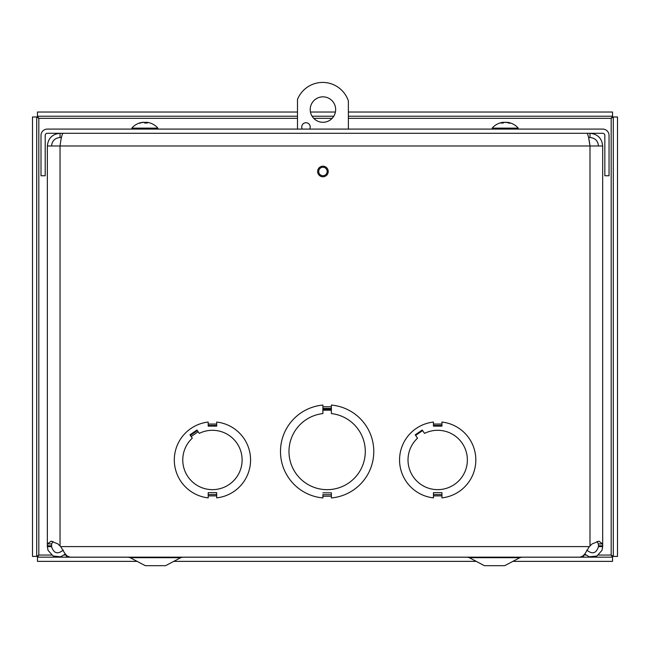 <?xml version="1.0" encoding="UTF-8"?>
<svg xmlns="http://www.w3.org/2000/svg" width="650" height="650" viewBox="0 0 650 650"><rect width="100%" height="100%" fill="white"/><g stroke="black" fill="none" stroke-linecap="round" stroke-linejoin="round"><path stroke-width="0.97" d="M586.788 550.071C592.378 554.604 596.269 553.442 598.471 546.601L598.471 545.813L602.68 545.813L602.68 546.601L598.471 546.601M602.68 546.601L601.981 550.379L596.919 556.01L589.396 556.806L584.691 554.101M65.341 554.101L60.637 556.806L53.113 556.01L48.051 550.379L47.352 546.601L47.352 545.813L51.561 545.813L51.561 546.601L47.352 546.601M51.561 546.601C53.763 553.442 57.655 554.604 63.245 550.071M47.352 544.627L47.352 545.813L47.531 543.912L51.082 541.174L57.939 543.912L60.678 546.601L65 553.662L67.161 556.002L69.94 557.148M580.092 557.148L582.871 556.002L585.033 553.662L589.355 546.601L592.093 543.912L598.959 541.174L602.501 543.912L602.68 545.813L602.68 145.982L589.997 145.982L588.599 137.507L589.997 137.507L589.997 133.299C597.691 134.062 601.916 138.287 602.68 145.982M52.991 541.401L51.675 543.912L51.561 545.813M598.471 545.813L598.358 543.912L597.041 541.401M441.935 425.441L433.444 425.441L441.935 425.441L441.935 426.124L441.935 422.053A38.155 38.155 0 0 1 441.935 497.884L441.935 492.684L433.452 492.684L433.452 497.884A38.155 38.155 0 0 1 433.444 422.053L433.444 426.124L441.935 426.124M415.618 435.394L422.598 430.584M415.228 434.834L417.536 438.189A29.673 29.673 0 0 0 426.246 487.346A29.673 29.673 0 0 0 467.35 459.022A29.673 29.673 0 0 0 424.523 433.379L422.207 430.024L415.228 434.834L422.207 430.024M433.452 494.496L433.452 492.684M317.639 171.486A5.289 5.289 0 0 1 325.577 166.904A5.289 5.289 0 0 1 325.577 176.069A5.289 5.289 0 0 1 317.639 171.486M331.37 410.199L322.896 410.199L322.896 409.516L322.896 413.587A38.155 38.155 0 0 0 294.824 471.794A38.155 38.155 0 0 0 359.45 471.794A38.155 38.155 0 0 0 331.37 413.587L331.37 409.516L322.896 409.516M322.904 494.552L322.904 497.941A46.629 46.629 0 0 1 322.896 405.064L322.896 409.118L331.37 409.118L331.37 405.064A46.629 46.629 0 0 1 331.378 497.941L331.378 492.838L322.904 492.838M216.686 425.441L208.195 425.441L216.686 425.441L216.686 426.124L216.686 422.053A38.155 38.155 0 0 1 216.686 497.884L216.686 492.684L208.203 492.684L208.203 497.884A38.155 38.155 0 0 1 208.195 422.053L208.195 426.124L216.686 426.124M190.361 435.394L197.348 430.584M199.274 433.379L196.958 430.024L189.979 434.834L192.286 438.189A29.673 29.673 0 0 0 200.996 487.346A29.673 29.673 0 0 0 242.101 459.022A29.673 29.673 0 0 0 199.274 433.379M208.203 494.496L208.203 492.684M47.352 545.813L47.352 145.982L60.036 145.982C61.035 138.287 62.034 134.062 63.034 133.299M586.999 133.299C587.998 134.062 588.997 138.287 589.997 145.982L60.036 145.982L60.036 545.813M51.561 145.982C52.073 140.839 54.892 138.011 60.036 137.507L60.036 133.299C52.349 134.062 48.116 138.287 47.352 145.982M60.036 137.507L61.433 137.507M598.471 145.982C597.967 140.839 595.14 138.011 589.997 137.507M322.896 408.444L331.37 408.444L331.37 409.118M609.042 135.419A6.321 6.321 0 0 0 602.712 129.09L47.32 129.09A6.321 6.321 0 0 0 40.999 135.419L40.999 175.76L45.199 175.76L45.199 135.419A2.121 2.121 0 0 1 47.32 133.299L602.712 133.299A2.121 2.121 0 0 1 604.833 135.419L604.833 175.76L609.042 175.76L609.042 135.419M36.709 116.976L36.709 556.408L32.5 556.408L32.5 116.976L36.709 116.976L38.821 118.341L37.456 116.22L37.456 112.019L297.497 112.019M297.497 118.341L38.821 118.341L38.821 555.043L36.709 556.408M51.569 555.043L38.821 555.043L37.456 557.164L66.414 557.164M583.586 557.164L612.544 557.164L612.544 561.364L512.891 561.364M598.463 555.043L611.179 555.043L612.544 557.164M37.456 557.164L37.456 561.364L137.109 561.364M173.761 561.364L476.239 561.364M613.291 556.408L613.291 116.976L617.5 116.976L617.5 556.408L613.291 556.408L611.179 555.043L611.179 118.341L613.291 116.976M348.368 118.341L611.179 118.341L612.544 116.22L348.368 116.22M333.767 116.22L312.098 116.22M297.497 116.22L37.456 116.22M612.544 116.22L612.544 112.019L348.368 112.019M335.408 112.019L310.456 112.019M335.652 109.558A12.716 12.716 0 0 1 316.574 120.575A12.716 12.716 0 0 1 316.574 98.548A12.716 12.716 0 0 1 335.652 109.558M302.307 129.09A4.241 4.241 0 0 1 304.874 122.883A4.241 4.241 0 0 1 309.644 129.09M327.169 171.486A4.241 4.241 0 0 1 320.816 175.159A4.241 4.241 0 0 1 320.816 167.814A4.241 4.241 0 0 1 327.169 171.486M297.497 129.09L297.497 99.409A27.129 27.129 0 0 1 348.368 100.896L348.368 129.09M66.414 555.327L66.414 557.196L583.586 557.196L583.586 555.36M180.716 557.684L165.612 565.671L145.259 565.671L130.146 557.684L128.172 557.196L130.146 557.684L180.716 557.684L182.699 557.196M521.828 557.196L519.854 557.684L504.741 565.671L484.388 565.671L469.284 557.684L467.301 557.196M140.124 123.321L139.449 123.037L140.221 123.013M139.62 123.013L140.059 123.037A17.225 15.551 -88.8 0 1 142.545 122.379L143.463 122.419M143.431 122.314A15.169 6.313 -123.4 0 0 142.724 122.631A15.169 7.768 125.6 0 1 143.942 122.314L144.609 122.379L144.593 123.037L147.339 123.037A17.225 7.41 -89.4 0 0 146.161 122.379L146.477 122.314A15.169 11.521 -140.2 0 1 148.159 122.631A15.169 10.595 134.3 0 0 146.803 122.314L147.469 122.379A17.225 17.225 41.5 0 1 150.223 123.037L150.053 123.013M142.87 122.314L142.204 122.379A17.225 17.225 -41.5 0 0 139.49 123.029M146.153 123.013L146.477 122.314M147.127 122.379L146.242 122.314M145.73 122.314L145.064 122.379L145.064 123.013L145.064 122.379L145.73 122.314M143.942 122.314L144.609 122.379L144.617 123.013L144.609 122.379M150.231 123.037A17.225 17.225 0 0 1 157.861 128.123L131.812 128.123L131.812 129.09M503.035 122.314L503.035 122.314A15.169 12.878 -161 0 0 502.986 122.322A15.169 12.878 -161 0 0 501.296 122.631A15.169 13.106 173.3 0 1 503.116 122.314L503.035 122.379A17.225 13.252 89.2 0 0 500.923 123.037L503.157 123.037A17.225 7.109 -89.5 0 1 504.302 122.379L505.18 122.314A15.169 2.608 -120.5 0 1 505.724 122.631A15.169 0.894 120.1 0 0 505.781 122.314L506.724 122.379A17.225 11.001 89.4 0 1 508.479 123.037L510.185 123.037A17.225 15.689 -88.8 0 0 507.683 122.379L507.358 122.314A15.169 12.878 161 0 1 507.406 122.322A15.169 12.878 161 0 1 509.096 122.631M509.576 123.321L510.185 123.037L509.576 123.321M505.212 122.314L506.098 122.379M504.611 122.314L503.669 122.379A17.225 11.001 -89.4 0 0 503.279 122.484M503.116 122.314L503.035 123.013M507.406 122.322A17.225 17.225 0 0 1 518.221 128.123L492.172 128.123L492.172 129.09M47.531 543.912L51.675 543.912M602.501 543.912L598.358 543.912M589.997 545.813L589.997 145.982M433.452 494.609L441.935 494.609M433.452 495.893L441.935 495.893M441.935 424.044L433.444 424.044M60.678 546.601L589.355 546.601M322.904 496.234L331.378 496.234M331.37 406.778L322.896 406.778M208.203 495.893L216.686 495.893M216.686 424.044L208.195 424.044M208.203 494.609L216.686 494.609M191.157 436.548L198.144 431.738M322.904 494.723L331.378 494.723M64.252 555.043L66.146 555.043M583.887 555.043L585.78 555.043M332.126 118.341L313.731 118.341M519.854 557.684L469.284 557.684M69.94 557.164L580.092 557.164M552.313 557.164L551.72 557.196M148.07 557.164L147.469 557.196M468.227 557.294L467.415 557.196M81.941 557.164L81.339 557.196M486.184 557.164L485.582 557.196M147.266 123.013L144.593 123.013M146.096 122.338L146.088 123.013M139.449 123.037A17.225 17.225 0 0 0 131.812 128.123M157.861 128.123L157.861 129.09M503.23 123.013L501.061 123.013M510.031 123.013L508.373 123.013M503.271 122.314L503.279 122.947M502.986 122.322A17.225 17.225 0 0 0 492.172 128.123M518.221 128.123L518.221 129.09"/></g></svg>
